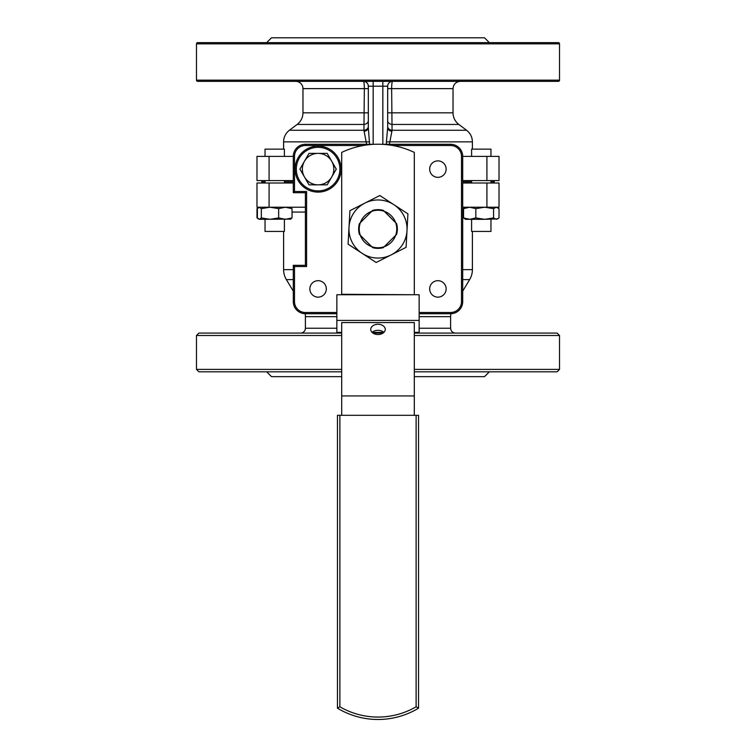 <?xml version="1.0" encoding="UTF-8"?>
<svg xmlns="http://www.w3.org/2000/svg" width="756" height="756" viewBox="0 0 756 756"><rect width="100%" height="100%" fill="white"/><g stroke="black" fill="none" stroke-linecap="round" stroke-linejoin="round"><path stroke-width="1.13" d="M265.035 219.325L265.035 231.43L284.398 231.43L284.398 219.325M284.398 183.018L284.398 180.599M284.398 156.397L284.398 149.14L265.035 149.14L265.035 156.397M265.035 183.018L265.035 180.599M490.965 231.43L490.965 219.325L490.965 231.43L471.602 231.43L471.602 219.325M490.965 156.397L490.965 149.14L490.965 156.397M490.965 183.018L490.965 180.599M471.602 156.397L471.602 149.14L490.965 149.14M471.602 183.018L471.602 180.599M489.34 371.81L484.492 376.649L414.307 376.649M341.693 376.649L271.508 376.649L266.66 371.81M414.307 369.391L559.525 369.391L557.106 371.81L414.307 371.81M341.693 371.81L198.894 371.81L196.475 369.391L341.693 369.391M341.693 335.503L196.475 335.503L198.894 333.084L341.693 333.084M372.963 333.084L383.037 333.084M414.307 333.084L557.106 333.084L559.525 335.503L414.307 335.503M283.604 231.43L283.604 269.637A19.363 19.363 0 0 0 286.363 279.597L293.29 291.136M462.71 269.637L472.396 269.637A19.363 19.363 0 0 1 469.637 279.597L462.71 279.597M309.865 288.915A8.231 8.231 0 0 0 318.096 297.136A8.231 8.231 0 0 0 326.327 288.915A8.231 8.231 0 0 0 318.096 280.684A8.231 8.231 0 0 0 309.865 288.915M429.673 288.915A8.231 8.231 0 0 0 437.904 297.136A8.231 8.231 0 0 0 446.135 288.915A8.231 8.231 0 0 0 437.904 280.684A8.231 8.231 0 0 0 429.673 288.915M429.673 169.108A8.231 8.231 0 0 0 437.904 177.339A8.231 8.231 0 0 0 446.135 169.108A8.231 8.231 0 0 0 437.904 160.877A8.231 8.231 0 0 0 429.673 169.108M261.822 180.599L261.822 181.809L265.035 181.809L261.822 181.809L261.822 183.018M284.398 181.809L293.29 181.809L284.398 181.809M462.71 181.809L471.602 181.809L462.71 181.809M494.178 180.599L494.178 181.809L490.965 181.809L494.178 181.809L494.178 183.018M559.525 369.391L559.525 335.503M196.475 369.391L196.475 335.503M472.396 269.637L472.396 231.43M358.637 229.011A19.363 19.363 0 0 0 359.393 234.36L372.651 247.618A19.363 19.363 0 0 0 383.349 247.618L396.607 234.36A19.363 19.363 0 0 0 396.607 223.653L383.349 210.404A19.363 19.363 0 0 0 372.651 210.404L359.393 223.653A19.363 19.363 0 0 0 358.637 229.011M305.159 313.721A19.363 19.363 0 0 1 305.386 316.67L305.386 328.246A4.838 4.838 0 0 1 300.548 333.084M363.343 145.511L305.386 145.511A10.896 10.896 0 0 0 294.5 156.397L294.5 191.495L306.596 191.495L306.596 266.528L294.5 266.528L294.5 301.625A10.896 10.896 0 0 0 305.386 312.511L336.855 312.511M419.145 312.511L450.614 312.511A10.896 10.896 0 0 0 461.5 301.625L461.5 156.397A10.896 10.896 0 0 0 450.614 145.511L392.657 145.511M269.079 183.018L269.079 207.229L256.983 207.229L256.983 183.018L293.29 183.018M462.71 183.018L499.017 183.018L499.017 207.229L486.921 207.229L486.921 183.018M269.079 207.229L305.386 207.229M462.71 207.229L486.921 207.229M381.402 144.292L450.614 144.292A12.105 12.105 0 0 1 462.71 156.397L462.71 301.625A12.105 12.105 0 0 1 450.614 313.721L419.145 313.721M336.855 313.721L305.386 313.721A12.105 12.105 0 0 1 293.29 301.625L293.29 265.318L305.386 265.318L305.386 192.704L293.29 192.704L293.29 156.397A12.105 12.105 0 0 1 305.386 144.292L374.598 144.292M293.29 265.318L294.5 266.528M305.386 265.318L306.596 266.528M305.386 192.704L306.596 191.495M293.29 192.704L294.5 191.495M423.984 81.364L392.525 81.364C391.995 81.79 391.702 84.209 391.646 88.632L392.062 130.259L389.397 144.292M387.677 126.384A4.838 3.893 0 0 0 392.062 130.259L466.584 130.259L458.845 124.447A14.525 14.525 0 0 1 453.033 112.833L453.033 88.632L387.677 88.632M559.525 43.848L196.475 43.848A1.21 1.21 0 0 1 197.685 42.638L558.315 42.638A1.21 1.21 0 0 1 559.525 43.848L559.525 80.155A1.21 1.21 0 0 1 558.315 81.364L197.685 81.364A1.21 1.21 0 0 1 196.475 80.155L559.525 80.155M299.272 42.638L262.086 42.638L299.272 42.638M305.651 81.364L332.016 81.364M266.66 42.638L271.508 37.8L484.492 37.8L489.34 42.638M196.475 43.848L196.475 80.155M386.41 144.292L386.41 141.873L472.396 141.873L472.396 149.14M366.603 144.292L363.938 130.259L364.354 88.632C364.297 84.218 364.005 81.799 363.475 81.364A4.838 4.838 0 0 1 368.323 86.203L368.323 127.745L369.589 144.292M295.709 81.364A7.258 7.258 0 0 1 302.967 88.632L302.967 112.833L368.323 112.833M369.589 141.873L283.604 141.873A14.525 14.525 0 0 1 289.416 130.259L363.938 130.259A4.838 3.893 180 0 0 368.323 126.384M486.921 180.599L486.921 156.397L499.017 156.397L499.017 180.599L462.71 180.599M293.29 180.599L256.983 180.599L256.983 156.397L269.079 156.397L269.079 180.599M472.131 42.638L493.914 42.638M472.131 81.364L493.914 81.364M486.921 156.397L461.5 156.397M294.5 156.397L269.079 156.397M392.525 81.364A4.838 4.838 0 0 0 387.677 86.203L387.677 127.745L386.41 141.873M363.995 131.279A4.838 3.553 180 0 0 368.323 127.745M289.416 130.259L297.155 124.447L363.986 124.447A4.838 3.893 180 0 0 368.323 120.573M458.845 124.447L392.014 124.447A4.838 3.893 0 0 1 387.677 120.573M392.005 131.279A4.838 3.553 0 0 1 387.677 127.745M378 334.521A7.258 5.131 0 0 0 385.258 329.389A7.258 5.131 0 0 0 378 324.258A7.258 5.131 0 0 0 370.742 329.389A7.258 5.131 0 0 0 378 334.521M383.868 332.413A7.258 5.131 0 0 0 378 330.306A7.258 5.131 0 0 0 372.132 332.413M341.693 322.547L414.307 322.547L414.307 395.946L341.693 395.946L341.693 322.547M341.693 415.309L341.693 395.946M414.307 415.309L414.307 395.946M337.459 708.174L337.459 415.309L339.879 415.309L339.879 706.794L337.459 708.174L339.879 706.794A75.902 75.902 0 0 0 416.121 706.794L418.54 708.174A78.322 78.322 0 0 1 337.459 708.174A78.322 78.322 0 0 0 418.54 708.174L416.121 706.794L416.121 415.309L339.879 415.309M416.121 415.309L418.54 415.309L418.54 708.174M414.307 332.385L419.145 332.385L419.145 294.736L336.855 294.736L336.855 320.402L419.145 320.402M341.693 332.385L336.855 332.385L336.855 320.402M372.169 332.385L383.831 332.385M360.366 222.614L371.602 211.378M384.284 211.34A18.758 18.758 0 0 1 384.398 211.378L395.634 222.614M414.307 294.292L414.307 152.4A84.71 84.71 0 0 0 341.693 152.4L341.693 294.292L414.307 294.736M376.97 247.741A18.758 18.758 0 0 0 396.73 230.041A18.758 18.758 0 0 0 379.03 210.281A18.758 18.758 0 0 0 359.27 227.972A18.758 18.758 0 0 0 376.97 247.741M379.597 200.009A29.04 29.04 0 0 0 364.883 203.09L349.924 210.669L348.072 244.15L376.157 262.493L406.076 247.354L407.928 213.863L379.843 195.52L364.883 203.09A29.04 29.04 0 0 0 362.115 253.326A29.04 29.04 0 0 0 407.002 230.608A29.04 29.04 0 0 0 379.597 200.009M317.425 146.125A22.992 22.992 0 0 1 341.079 168.437A22.992 22.992 0 0 1 318.767 192.09A22.992 22.992 0 0 1 295.114 169.779A22.992 22.992 0 0 1 317.425 146.125M333.831 169.108A15.734 15.734 0 0 0 331.723 161.245L327.178 153.374L309.015 153.374L299.934 169.108L309.015 184.842L327.178 184.842L336.269 169.108L331.723 161.245A15.734 15.734 0 0 0 304.47 161.245A15.734 15.734 0 0 0 318.096 184.842A15.734 15.734 0 0 0 333.831 169.108M493.573 217.926L496.295 219.325L499.017 217.926L499.017 208.628L496.295 207.229L493.573 208.628L493.573 217.926L484.7 219.325L497.779 218.89M475.836 217.926L484.7 219.325L469.693 219.325L475.836 217.926L475.836 208.628L469.693 207.229L463.551 208.628L463.551 217.926L469.693 219.325L465.554 219.325L463.551 217.926M465.554 207.229L463.551 208.628M493.573 208.628L484.7 207.229L475.836 208.628M258.221 218.89L257.579 218.163M258.221 207.664L256.983 208.628L256.983 217.926M256.983 208.628L257.579 208.391M258.977 207.229L261.33 208.628L261.33 217.926L259.355 219.325L290.833 219.108M259.355 219.325L257.38 217.926L257.38 208.628L259.355 207.229M261.33 217.926L269.996 219.325L278.662 217.926L285.352 219.325L292.043 217.926L290.068 219.325M261.33 208.628L269.996 207.229L278.662 208.628L278.662 217.926M278.662 208.628L285.352 207.229L292.043 208.628L292.043 217.926M292.043 208.628L290.068 207.229M283.604 269.637L293.29 269.637M293.29 279.597L286.363 279.597M305.386 212.067L292.043 212.067M463.551 212.067L462.71 212.067M305.386 328.246L336.855 328.246M336.855 316.67L305.386 316.67M419.145 328.246L450.614 328.246L450.614 316.67L419.145 316.67M450.614 312.511L450.614 313.721M305.386 313.721L305.386 312.511M461.5 301.625L462.71 301.625M293.29 301.625L294.5 301.625M450.614 145.511L450.614 144.292M305.386 145.511L305.386 144.292M387.677 112.833L453.033 112.833M368.323 88.632L302.967 88.632M382.838 144.292L382.838 86.203L373.162 86.203L373.162 144.292M387.677 86.203L382.838 86.203L382.838 81.364M373.162 81.364L373.162 86.203L368.323 86.203A4.838 4.838 0 0 0 363.475 81.364M318.739 190.881A21.782 21.782 0 0 0 339.869 168.475A21.782 21.782 0 0 0 317.463 147.335A21.782 21.782 0 0 0 296.324 169.741A21.782 21.782 0 0 0 318.739 190.881M462.71 291.136L469.637 279.597M450.841 313.721L450.614 316.67M450.614 328.246C450.897 331.185 452.513 332.801 455.452 333.084M283.604 141.873L283.604 149.14M297.155 124.447C300.916 121.489 302.854 117.615 302.967 112.833M472.396 141.873C472.283 137.091 470.345 133.217 466.584 130.259M453.033 88.632C453.458 84.218 455.877 81.799 460.291 81.364"/></g></svg>
